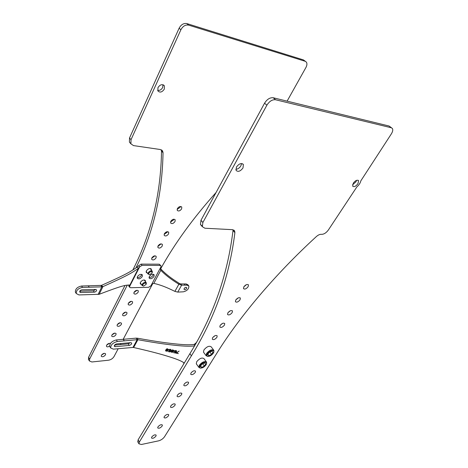 <?xml version="1.0" encoding="UTF-8"?>
<svg xmlns="http://www.w3.org/2000/svg" width="468" height="468" viewBox="0 0 468 468"><rect width="100%" height="100%" fill="white"/><g stroke="black" fill="none" stroke-linecap="round" stroke-linejoin="round"><path stroke-width="0.7" d="M169.118 349.508L168.772 350.474L170.41 350.807L169.931 351.626L167.959 351.515L170.1 351.948L170.873 350.614L169.434 350.55L169.071 349.959L170.03 349.52L171.142 350.152L171.066 349.672L170.176 349.263L169.118 349.508M110.021 346.946L109.652 346.367C109.705 343.231 111.94 341.09 116.351 339.938L117.374 341.517L137.177 339.68L136.147 338.136L137.545 338.224L137.884 339.715L133.637 347.508L132.953 347.449L137.177 339.68L137.884 339.715C159.348 343.565 168.884 344.659 177.249 345.519C184.907 346.297 190.64 346.425 194.436 345.905M133.637 347.508C154.563 352.258 163.139 354.832 170.574 357.172C177.337 359.301 181.906 361.249 184.281 363.01M176.261 352.907L176.108 353.165L178.349 353.615L176.635 352.983L179.145 351.088L176.261 352.907M175.95 351.644L174.739 351.567L174.663 350.982L175.559 350.643L176.658 351.269L176.588 350.801L174.962 350.468L174.236 351.351L174.81 351.924L175.927 351.924L175.447 352.743L173.488 352.632L175.611 353.059L176.389 351.731L175.95 351.644M171.44 350.842L172.048 351.369L173.201 351.316L172.288 352.047L171.054 351.509L171.323 352.135L172.201 352.316L173.183 351.825L173.839 350.468L172.604 349.812L171.44 350.842M165.888 349.713L166.503 350.245L167.667 350.193L166.748 350.924L165.502 350.386L165.777 351.018L166.661 351.193L167.649 350.707L168.299 349.339L167.053 348.683L165.888 349.713M117.374 341.517C112.952 342.675 110.717 344.822 110.659 347.958L113.355 349.151L132.953 347.449M130.753 342.652L131.672 343.062C131.66 344.191 130.859 344.974 129.267 345.407L115.268 346.689L114.286 346.25C114.303 345.103 115.122 344.319 116.743 343.892L130.753 342.652M183.918 362.729L184.099 363.314M266.871 105.212L202.878 222.493L202.34 226.693L204.902 228.232L232.415 229.671L234.649 230.97L234.895 232.631C229.379 276.968 214.876 318.035 191.394 355.826L139.365 442.014L138.955 443.816L141.406 444.489L158.617 440.844C161.08 440.148 163.045 438.791 164.514 436.767L216.994 352.954C239.891 316.274 275.085 274.371 316.362 236.568C318.088 235.053 319.673 234.292 321.124 234.298L321.849 234.339C324.189 234.175 326.371 232.719 328.39 229.964L356.879 186.884C359.044 185 360.36 182.994 360.828 180.859L391.289 133.983C392.757 131.619 393.12 129.782 392.383 128.466L391.347 127.77L275.558 99.76C272.288 99.427 269.387 101.246 266.871 105.212L264.566 103.194C267.07 99.234 269.96 97.426 273.236 97.759L389.089 126.027L391.576 127.84M264.566 103.194L200.977 220.299L200.444 224.5L202.1 225.886M137.89 442.032L138.083 439.879L189.873 353.709C213.244 315.935 227.624 274.874 233.005 230.525L233 229.747M352.579 184.714L355.873 181.947L356.61 180.332M235.819 169.305C237.843 169.164 239.54 168.006 240.903 165.836L241.546 163.531M246.42 284.655L243.81 286.866M235.796 299.93L238.311 297.859M227.98 312.688L230.379 310.758M220.346 325.155L222.622 323.365M212.893 337.34L215.028 335.691M191.564 372.265L193.196 371.083M184.796 383.391L186.2 382.391M178.197 394.261L179.326 393.471M171.791 404.867L172.54 404.352M353.305 183.117L352.685 186.176C354.06 187.206 355.809 186.399 357.938 183.754L358.57 180.671C357.189 179.648 355.434 180.461 353.305 183.117M236.457 167.035L236.071 170.381C238.077 172.189 240.382 171.37 242.997 167.936L243.389 164.549C241.383 162.759 239.072 163.584 236.457 167.035M243.828 286.837C245.682 284.608 247.227 283.982 248.473 284.948L248.128 286.726C246.273 288.943 244.729 289.569 243.489 288.604L243.828 286.837M235.749 300.011L235.416 301.69C236.65 302.644 238.194 302.024 240.043 299.824L240.376 298.128C239.142 297.18 237.598 297.806 235.749 300.011M227.852 312.881L227.536 314.484C228.764 315.42 230.297 314.8 232.146 312.624L232.467 311.009C231.245 310.073 229.706 310.693 227.852 312.881M220.141 325.453L219.831 326.986C221.054 327.91 222.587 327.29 224.429 325.131L224.745 323.587C223.523 322.668 221.99 323.289 220.141 325.453M212.607 337.744L212.308 339.206C213.519 340.113 215.046 339.493 216.889 337.358L217.193 335.884C215.976 334.983 214.449 335.603 212.607 337.744M190.985 373.002L190.71 374.271C191.909 375.131 193.419 374.517 195.244 372.434L195.519 371.153C194.325 370.299 192.81 370.919 190.985 373.002M184.088 384.246L183.825 385.462C185.012 386.299 186.521 385.685 188.341 383.62L188.61 382.397C187.416 381.56 185.913 382.18 184.088 384.246M177.343 395.249L177.085 396.414C178.267 397.227 179.77 396.618 181.584 394.571L181.841 393.401C180.66 392.588 179.156 393.202 177.343 395.249M170.738 406.019L170.487 407.131C171.668 407.932 173.16 407.318 174.968 405.294L175.219 404.171C174.043 403.375 172.546 403.989 170.738 406.019M164.268 416.561L164.028 417.626C165.204 418.41 166.69 417.795 168.492 415.789L168.737 414.712C167.567 413.934 166.076 414.554 164.268 416.561M157.938 426.886L157.704 427.904C158.874 428.67 160.354 428.056 162.15 426.067L162.384 425.038C161.22 424.277 159.74 424.897 157.938 426.886M151.737 437.001L151.509 437.978C152.673 438.721 154.147 438.106 155.938 436.135L156.166 435.152C155.007 434.409 153.527 435.024 151.737 437.001M213.595 350.029L211.261 346.923C209.325 345.501 206.885 346.495 203.943 349.9L203.481 352.123L203.796 352.544M206.324 361.828L204.03 358.693C202.106 357.3 199.678 358.295 196.741 361.665L196.291 363.788L196.583 364.198M213.812 351.942L213.911 350.45C211.981 349.046 209.535 350.046 206.575 353.463L206.107 355.68L207.716 356.44M213.32 353.135C211.805 355.183 210.033 356.283 208.003 356.44C206.675 356.247 206.435 355.37 207.277 353.814C209.331 350.269 215.397 349.239 213.554 352.72L213.32 353.135M211.723 351.199L209.003 352.562L207.593 354.838L208.904 355.744L211.612 354.381L213.022 352.117L211.723 351.199M211.612 354.381L209.916 352.106M208.904 355.744L207.886 354.364M206.517 363.683L206.622 362.232C204.703 360.857 202.27 361.858 199.315 365.239L198.859 367.357L200.392 368.105M206.043 364.824C204.51 366.871 202.726 367.971 200.69 368.111C199.426 367.906 199.198 367.07 200.011 365.584C202.018 362.115 208.079 361.021 206.259 364.426L206.043 364.824M204.417 362.975L201.714 364.344L200.339 366.573L201.661 367.421L204.352 366.058L205.727 363.841L204.417 362.975M204.352 366.058L202.732 363.829M201.661 367.421L200.667 366.04M195.87 343.36L196.507 342.213M194.635 345.554L194.273 344.395L195.7 343.126M137.545 338.224C159.196 342.126 168.679 343.208 177.097 344.074C184.714 344.857 190.441 344.963 194.273 344.395M136.147 338.136L116.351 339.938M129.267 345.407L128.25 343.851L130.291 342.693M128.25 343.851L114.648 345.074M183.684 364.01L183.819 362.911M176.635 352.983L179.045 351.07M176.149 353.094L178.331 353.539M175.611 353.059L176.331 351.72M173.523 352.568L175.588 352.983M175.927 351.924L175.523 352.018M175.184 352L175.506 351.936M174.81 351.924L175.161 351.924M176.658 351.269L176.635 350.965M176.284 351.123L176.641 351.193M175.559 350.643L175.909 350.643M171.446 350.813L172.031 351.292L173.201 351.316M173.815 350.748L173.815 350.392M173.669 351.123L173.792 350.672M173.458 351.48L173.646 351.047M173.183 351.825L173.435 351.404M172.908 352.059L173.166 351.749M172.201 352.316L172.581 352.147M171.855 352.305L172.177 352.234M171.785 350.737L172.493 350.005L173.499 350.573L172.575 351.187L171.791 350.497M171.809 350.573L172.516 350.082L173.464 350.392M170.1 351.948L170.814 350.602M167.994 351.45L170.077 351.872M170.41 350.807L170.007 350.895M169.662 350.883L169.983 350.819M169.281 350.807L169.638 350.807M170.761 350L171.118 349.842M169.083 350.304L169.474 349.508L170.761 349.842M165.894 349.684L166.485 350.163L167.667 350.193M168.275 349.625L168.275 349.263M168.129 350L168.252 349.543M167.924 350.356L168.111 349.918M167.649 350.707L167.901 350.28M167.374 350.936L167.632 350.626M166.661 351.193L167.047 351.029M166.315 351.181L166.643 351.117M166.234 349.614L166.947 348.876L167.959 349.444L167.035 350.064L166.239 349.368M166.257 349.444L166.965 348.952L167.918 349.263M75.763 292.752L75.371 292.131C75.26 288.943 77.331 286.907 81.59 286.03L101.457 285.381C127.214 273.955 130.642 271.563 137.065 267.123L138.464 268.281L139.61 266.918L138.698 265.678L141.12 264.11L159.243 264.204L160.846 265.637M80.695 292.541L79.712 292.032C79.671 290.862 80.432 290.113 81.994 289.786L95.659 289.458L96.583 289.938C96.63 291.09 95.887 291.833 94.349 292.167L80.695 292.541L79.812 291.154L93.454 290.803L95.583 289.458M100.895 285.498L101.802 286.855L82.485 287.411C78.22 288.3 76.144 290.335 76.255 293.524L78.952 294.928L99.175 294.296C123.698 284.948 125.822 285.03 129.87 285.094L129.624 287.247L130.56 287.721L148.59 287.305L150.912 285.79C151.702 284.421 152.673 283.614 153.837 283.368C163.496 285.574 170.914 289.528 174.897 291.383L177.764 292.102L183.386 291.81C187.159 290.821 188.984 288.891 188.867 286.018L187.118 285.164L181.637 285.152L177.764 292.102M101.457 285.381L102.913 286.632C128.63 275.137 132.052 272.733 138.464 268.281L129.87 285.094M98.075 294.495L101.802 286.855L102.913 286.632L99.175 294.296M137.065 267.123L138.698 265.678M128.87 284.942L128.899 286.217M160.682 268.784C174.675 243.53 193.138 218.106 216.07 192.506M127.302 285.07L89.64 359.085L89.406 360.957L91.886 361.98L108.564 360.202C110.939 359.769 112.759 358.558 114.022 356.575L118.199 348.695M120.399 344.559L120.949 343.518M123.154 339.37L152.632 283.824M287.1 101.147L305.943 67.462C307.102 65.227 307.23 63.432 306.329 62.063L305.212 61.296L188.662 25.126C185.486 24.57 182.894 26.114 180.888 29.765L131.022 139.698L130.9 143.834L133.52 145.601L160.313 149.52L162.618 151.029L163.028 152.72C162.332 194.395 153.288 232.824 135.89 268.018M157.932 87.68L157.897 90.938C160.003 92.88 162.144 92.26 164.321 89.096L164.356 85.796C162.244 83.871 160.103 84.497 157.932 87.68M177.39 208.588C178.981 206.493 180.443 206.002 181.771 207.113L181.619 208.904C180.022 210.998 178.565 211.483 177.237 210.366L177.39 208.588M170.802 221.3L170.65 223.002C171.967 224.108 173.423 223.622 175.02 221.551L175.172 219.837C173.856 218.737 172.399 219.223 170.802 221.3M164.35 233.748L164.204 235.375C165.508 236.469 166.965 235.989 168.562 233.93L168.714 232.298C167.404 231.204 165.947 231.689 164.35 233.748M158.038 245.94L157.886 247.49C159.184 248.578 160.635 248.099 162.232 246.057L162.384 244.495C161.086 243.413 159.635 243.892 158.038 245.94M151.848 257.88L151.702 259.366C152.989 260.436 154.44 259.962 156.037 257.932L156.183 256.441C154.896 255.37 153.451 255.85 151.848 257.88M134.029 292.278L133.883 293.576C135.147 294.606 136.58 294.138 138.177 292.161L138.323 290.85C137.06 289.821 135.626 290.3 134.029 292.278M128.32 303.293L128.179 304.539C129.437 305.551 130.864 305.083 132.462 303.118L132.602 301.866C131.344 300.854 129.917 301.328 128.32 303.293M122.727 314.092L122.587 315.286C123.833 316.286 125.254 315.812 126.851 313.87L126.992 312.665C125.746 311.67 124.324 312.144 122.727 314.092M117.24 324.681L117.099 325.827C118.34 326.81 119.755 326.342 121.352 324.412L121.493 323.259C120.253 322.276 118.831 322.75 117.24 324.681M111.852 335.07L111.717 336.17C112.952 337.135 114.362 336.667 115.953 334.755L116.093 333.643C114.859 332.684 113.449 333.157 111.852 335.07M110.419 343.436C108.986 343.114 107.704 343.723 106.575 345.261L106.441 346.32C107.02 347.104 108.067 347.028 109.576 346.092M101.392 355.265L101.258 356.277C102.474 357.213 103.878 356.739 105.464 354.855L105.598 353.837C104.382 352.907 102.978 353.381 101.392 355.265M180.888 29.765L179.115 28.215C181.11 24.57 183.702 23.031 186.872 23.587L303.399 59.898L305.446 61.378M179.115 28.215L129.525 137.978L129.414 142.108L130.73 143.448M132.801 270.042C151.275 233.854 160.846 194.191 161.519 151.047L161.32 149.819M124.974 285.515L88.575 357.306L88.581 359.582M157.646 90.359C159.723 90.693 161.407 89.727 162.689 87.457L162.975 84.743M180.484 206.476L180.209 207.26L177.115 209.36M170.551 221.978L173.64 219.89L173.897 219.205M164.128 234.333L167.211 232.257L167.439 231.666M157.839 246.431L161.115 243.869M151.679 258.289L154.92 255.82M133.942 292.453L137.048 290.259M128.267 303.399L131.321 301.287M122.71 314.127L125.705 312.097M117.252 324.652L120.194 322.698M111.905 334.977L114.783 333.099M106.663 345.103L109.471 343.307M101.521 355.048L104.259 353.322M128.846 284.994L129.73 286.24L139.61 266.918L142.038 265.35L160.167 265.414L159.243 264.204M150.912 285.79L160.898 266.953L161.015 265.859L160.167 265.414M160.401 268.433L161.302 269.504L160.787 270.288C167.883 277.53 175.161 281.794 178.858 284.246L181.637 285.152L180.689 283.924L186.17 283.941L187.92 284.801L188.528 285.585M160.898 266.953L160.401 269.047L160.787 270.288L153.837 283.368M137.446 276.635C139.283 274.336 140.932 273.792 142.401 275.003L142.237 276.588C140.406 278.881 138.75 279.419 137.282 278.203L137.446 276.635M145.413 281.578L145.349 280.654C143.91 279.478 142.278 280.016 140.464 282.28L140.295 283.819L141.394 284.491M147.379 273.101L146.256 272.411L146.42 270.808C148.239 268.527 149.871 267.983 151.322 269.176L151.404 270.112M149.321 276.518C151.123 274.266 152.732 273.721 154.153 274.88L153.984 276.471C152.182 278.712 150.573 279.25 149.152 278.091L149.321 276.518M184.164 288.522C185.135 287.334 185.983 287.024 186.709 287.586L186.586 288.464C185.62 289.651 184.772 289.961 184.047 289.394L184.164 288.522M184.246 288.393L185.562 287.37M161.302 269.504C168.381 276.728 175.64 280.987 179.326 283.427L180.689 283.924M179.326 283.427L174.897 291.383M141.617 274.377L141.336 275.354C140.213 277.038 138.821 277.787 137.171 277.594M144.518 280.355L144.565 280.034M140.189 283.204L140.505 283.263M144.255 279.993L146.133 282.561M143.565 286.018L142.108 285.48L142.249 284.199C143.77 282.309 145.127 281.853 146.332 282.83L146.186 284.123M143.758 285.995L146.034 284.456C146.004 282.532 144.951 282.555 142.88 284.521C142.488 285.474 142.781 285.966 143.758 285.995L143.343 286.042M146.472 271.873L146.133 271.814M150.526 268.55L150.491 268.895M150.216 268.527L152.118 271.071M149.62 274.599L148.093 274.061L148.233 272.721C149.754 270.82 151.117 270.364 152.328 271.352L152.182 272.704M149.801 274.57L152.036 273.025C152.024 271.048 150.971 271.054 148.877 273.049C148.467 274.049 148.777 274.558 149.801 274.57L149.397 274.628M153.364 274.271L153.077 275.254C151.977 276.886 150.632 277.629 149.04 277.477M391.347 127.77L389.089 126.027M275.558 99.76L273.236 97.759M202.878 222.493L200.977 220.299M233.005 230.525L234.895 232.631M189.873 353.709L191.394 355.826M139.365 442.014L138.083 439.879M124.318 340.92L123.295 339.358M115.268 346.689L114.432 345.384M82.485 287.411L81.59 286.03M88.358 285.895L89.253 287.27M305.212 61.296L303.399 59.898M89.64 359.085L88.575 357.306M161.519 151.047L163.028 152.72M131.022 139.698L129.525 137.978M188.662 25.126L186.872 23.587M142.038 265.35L141.12 264.11M186.17 283.941L187.118 285.164M184.281 283.982L185.229 285.205M93.454 290.803L94.349 292.167M109.652 346.367L110.659 347.958M202.34 226.693L200.444 224.5M233.854 230.086L234.649 230.97M138.955 443.816L137.68 441.681M358.119 180.279L358.57 180.671M242.623 163.788L243.389 164.549M248.192 284.62L248.473 284.948M240.113 297.818L240.376 298.128M232.227 310.705L232.467 311.009M203.481 352.123L206.107 355.68M208.003 356.44L207.4 356.44M196.291 363.788L198.859 367.357M200.69 368.111L200.088 368.1M76.255 293.524L75.371 292.131M89.406 360.957L88.341 359.178M161.752 150.076L162.618 151.029M130.9 143.834L129.414 142.108M163.543 84.983L164.356 85.796M181.461 206.751L181.771 207.113M174.88 219.492L175.172 219.837M168.439 231.958L168.714 232.298M162.127 244.167L162.384 244.495M155.949 256.131L156.183 256.441M128.741 286.001L129.624 287.247M142.401 275.003L142.155 274.669M145.115 280.326L145.349 280.654M142.108 285.48L140.236 282.888M151.322 269.176L151.07 268.837M148.093 274.061L146.174 271.469M154.153 274.88L153.913 274.558"/></g></svg>
